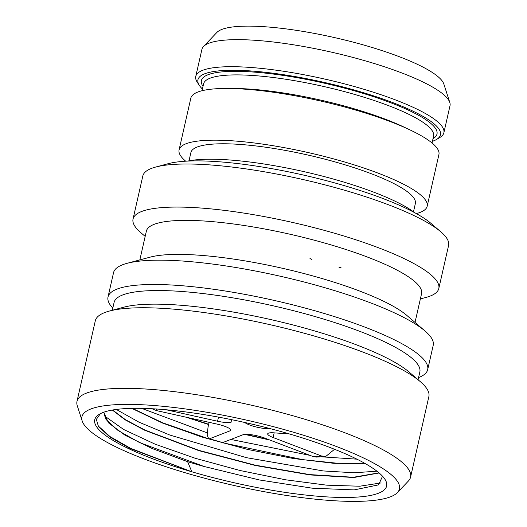 <?xml version="1.0" encoding="UTF-8"?>
<svg xmlns="http://www.w3.org/2000/svg" width="527" height="527" viewBox="0 0 527 527"><rect width="100%" height="100%" fill="white"/><g stroke="black" fill="none" stroke-linecap="round" stroke-linejoin="round"><path stroke-width="0.79" d="M382.543 476.224L378.557 484.873L354.157 489.899L312.168 488.18L259.33 479.952L204.061 466.474A142.527 29.11 12.8 0 1 187.592 461.645L191.861 471.797L130.195 448.549L109.84 436.975L98.463 426.468L96.342 419.373L100.4 413.675M191.861 471.797A149.655 30.566 12.8 0 1 99.372 414.248A149.655 30.566 12.8 0 1 289.507 433.984A149.655 30.566 -167.2 0 1 384.822 479.096A149.655 30.566 -167.2 0 1 191.861 471.797L130.683 448.365L110.051 436.613L98.042 425.816M187.592 461.645L152.296 448.596L125.083 435.262L108.404 422.786L103.773 412.219L105.999 419.446L118.068 430.506L139.635 442.621L204.061 466.474M378.959 472.824L353.472 477.258L309.744 474.603L255.14 465.157L198.857 450.354L144.892 430.039L125.472 419.716L112.62 409.999M381.113 482.916L359.691 486.223L326.773 485.176L285.627 479.801L240.325 470.565L195.352 458.312L155.149 444.189L123.7 429.512L104.122 415.665M376.93 471.191L354.216 472.772L323.249 470.94L246.504 457.686L169.819 435.038L138.917 422.147L116.296 409.446M82.192 420.994A162.803 33.254 12.8 0 0 187.572 473.457A162.803 33.254 -167.2 0 0 397.398 492.607A162.803 33.254 -167.2 0 0 293.796 432.324A162.803 33.254 12.8 0 0 82.192 420.994L77.278 405.77A171.031 34.934 12.8 0 1 76.995 401.396A171.031 34.934 12.8 0 1 299.573 417.68A171.031 34.934 -167.2 0 1 410.559 477.179L428.866 396.594A171.031 34.934 -167.2 0 0 420.394 381.726A171.031 34.934 -167.2 0 0 317.88 337.096A171.031 34.934 12.8 0 0 109.372 311.062A171.031 34.934 12.8 0 0 95.301 320.811L76.995 401.396M397.398 492.607L408.412 481.006A171.031 34.934 -167.2 0 0 410.559 477.179M420.394 381.726L408.985 371.95A156.782 32.022 -167.2 0 0 315.014 331.042A156.782 32.022 12.8 0 0 123.885 307.175L109.372 311.062M112.31 310.278L114.076 302.511A156.782 32.022 12.8 0 1 318.104 317.438A156.782 32.022 -167.2 0 1 419.848 371.976L418.082 379.743M418.576 377.576A163.91 33.478 -167.2 0 0 427.687 369.631A163.91 33.478 -167.2 0 0 321.325 312.61A163.91 33.478 12.8 0 0 108.015 297.004L113.542 272.683A163.91 33.478 12.8 0 1 127.027 263.335A163.91 33.478 12.8 0 1 326.852 288.289A163.91 33.478 -167.2 0 1 425.091 331.055A163.91 33.478 -167.2 0 1 433.214 345.31L427.687 369.631M112.804 308.104A163.91 33.478 12.8 0 1 108.015 297.004M425.091 331.055L406.837 315.416A141.104 28.82 -167.2 0 0 322.267 278.599A141.104 28.82 12.8 0 0 150.248 257.123L127.027 263.335M139.833 259.91L146.368 231.149A141.104 28.82 12.8 0 1 329.994 244.587A141.104 28.82 -167.2 0 1 421.56 293.677L415.026 322.432M309.981 258.513L311.918 259.449L309.981 258.513A7.128 5.053 33.7 0 0 311.918 259.449M339.045 267.4L341.009 267.611L339.045 267.4A7.128 5.053 33.7 0 0 341.009 267.611M208.659 438.793L162.612 422.799L132.303 408.346M268.236 439.413L245.635 434.334M208.672 424.261L188.561 417.746M356.898 459.162L321.786 456.843M310.034 455.374L230.846 439.446M207.177 432.825L141.618 408.353M364.585 463.22L337.57 463.279L302.755 459.656L222.282 442.7M131.79 408.359L162.224 422.937L201.887 437.021L247.532 449.412L293.262 458.497L333.934 463.325L364.994 463.45M112.33 410.052L125.116 419.808L144.563 430.184L198.798 450.625L255.305 465.479L310.087 474.926L353.841 477.515L379.13 472.969M208.613 424.531L186.202 417.219M244.686 434.386L269.857 440.032M334.447 449.531L335.324 449.597M208.692 438.807L209.641 438.741A91.929 18.774 -167.2 0 0 222.75 442.581L208.692 438.807L207.157 435.045L208.066 426.936L209.114 422.331M209.641 438.741L229.937 430.875A14.255 2.912 -167.2 0 0 230.721 430.19A14.255 2.912 -167.2 0 0 217.196 424.13L156.466 410.592L151.934 408.735M222.75 442.581L243.052 434.722A14.255 2.912 12.8 0 1 264.64 438.042L312.821 456.441A91.929 18.774 -167.2 0 0 321.292 455.914L273.118 437.522A14.255 2.912 12.8 0 1 267.69 433.84A14.255 2.912 12.8 0 1 273.711 432.825L289.27 433.919M166.157 409.769L217.565 421.231A14.255 2.912 -167.2 0 0 231.834 421.488A14.255 2.912 -167.2 0 0 231.274 420.381L230.22 419.387M244.851 422.496A14.255 2.912 -167.2 0 0 265.951 428.609L271.622 429.011M321.292 455.914L325.712 456.501L316.45 457.08L312.821 456.441M325.712 456.501L334.559 449.294M420.362 298.928L425.908 297.445A156.782 32.022 -167.2 0 0 438.807 288.506A156.782 32.022 -167.2 0 0 337.069 233.968A156.782 32.022 12.8 0 0 133.041 219.041L142.824 175.978A156.782 32.022 12.8 0 1 155.722 167.039A156.782 32.022 12.8 0 1 346.852 190.906A156.782 32.022 -167.2 0 1 440.822 231.814A156.782 32.022 -167.2 0 1 448.589 245.444L438.807 288.506M145.169 236.406L140.808 232.67A156.782 32.022 12.8 0 1 133.041 219.041M440.822 231.814L430.941 223.349A144.438 29.505 -167.2 0 0 344.375 185.662A144.438 29.505 12.8 0 0 168.284 163.673L155.722 167.039M187.678 161.084A127.205 25.981 12.8 0 1 340.297 181.038A127.205 25.981 12.8 0 1 414.571 212.631M413.484 211.814L415.355 203.554A115.09 23.511 -167.2 0 0 340.673 163.522A115.09 23.511 12.8 0 0 190.893 152.56L189.022 160.814M416.33 213.593A127.205 25.981 -167.2 0 0 427.173 206.241A127.205 25.981 -167.2 0 0 308.881 152.725A127.205 25.981 -167.2 0 0 179.081 149.879A127.205 25.981 -167.2 0 0 185.682 161.19M432.43 141.289A124.359 25.401 -167.2 0 0 436.619 139.424A124.359 25.401 -167.2 0 0 324.83 82.541A124.359 25.401 -167.2 0 0 199.43 85.532A124.359 25.401 -167.2 0 0 202.408 89.03M199.43 85.532L197.302 82.311A127.205 25.981 12.8 0 1 195.774 76.408L201.913 49.367A127.205 25.981 12.8 0 1 203.514 46.514L216.867 32.457A117.231 23.946 12.8 0 1 335.014 37.7A117.231 23.946 12.8 0 1 443.833 84.024L449.794 102.469A127.205 25.981 12.8 0 1 450.005 105.729L443.866 132.771A127.205 25.981 12.8 0 1 439.933 137.435L436.619 139.424M203.514 46.514A127.205 25.981 12.8 0 1 331.72 52.206A127.205 25.981 12.8 0 1 449.794 102.469M195.774 76.408A127.205 25.981 12.8 0 1 325.574 79.254A127.205 25.981 12.8 0 1 443.866 132.771M179.081 149.879L190.827 98.174A127.205 25.981 12.8 0 1 320.627 101.019A127.205 25.981 12.8 0 1 438.919 154.543L427.173 206.241M229.937 430.875L230.312 429.228M156.394 409.005A91.929 18.774 -167.2 0 0 156.466 410.592M273.118 437.522L274.172 432.858M265.951 428.609L266.181 427.595M217.565 421.231L218.501 417.12M231.234 88.516A117.943 24.09 12.8 0 1 406.653 128.371M202.019 90.736L203.574 83.898A117.943 24.09 12.8 0 1 323.921 86.54A117.943 24.09 12.8 0 1 433.589 136.164L432.041 142.995M203.007 86.375A120.795 24.67 12.8 0 1 324.665 83.253A120.795 24.67 12.8 0 1 433.029 138.634"/></g></svg>
